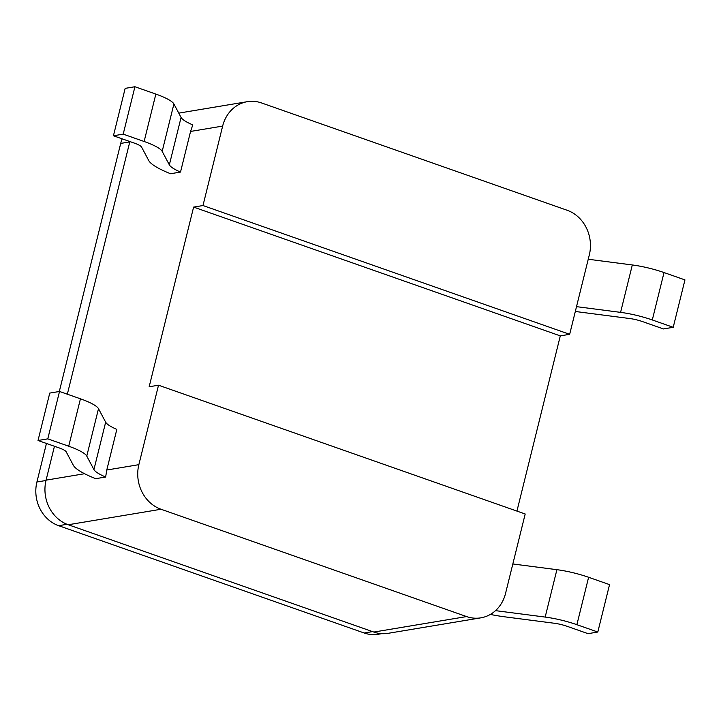<?xml version="1.0" encoding="UTF-8"?>
<svg xmlns="http://www.w3.org/2000/svg" width="721" height="721" viewBox="0 0 721 721"><rect width="100%" height="100%" fill="white"/><g stroke="black" fill="none" stroke-linecap="round" stroke-linejoin="round"><path stroke-width="1.08" d="M178.772 113.125L247.339 101.679A35.617 31.571 80.5 0 1 261.579 102.959L567.148 210.271A35.617 31.571 80.5 0 1 589.327 254.864L569.662 334.319L560.298 335.878L516.939 511.09M59.519 391.458L47.784 438.864L38.024 440.495L49.749 393.089L59.519 391.458L80.446 398.812A35.617 7.237 13.9 0 1 98.498 408.69L105.663 422.173A35.617 7.237 -166.1 0 0 116.829 429.392L106.78 470.02L138.856 464.666L158.521 385.212L525.194 513.992L505.538 593.446A35.617 31.571 80.5 0 1 480.844 617.843A35.617 31.571 80.5 0 1 466.595 616.572L161.035 509.251L68.243 524.744A35.617 31.571 -99.5 0 1 46.072 480.15L54.454 446.263M138.856 464.666A35.617 31.571 80.5 0 0 161.035 509.251M158.521 385.212L149.157 386.771L193.616 207.098L202.98 205.539L222.645 126.085L190.569 131.438L180.511 172.067L170.562 173.734A56.995 11.572 -166.1 0 1 148.742 160.558L141.577 147.075A14.249 2.893 13.9 0 0 134.358 143.119L113.431 135.773L123.201 134.142L144.128 141.487A35.617 7.237 13.9 0 1 162.18 151.365L169.345 164.857A35.617 7.237 -166.1 0 0 180.511 172.067M67.341 394.207L129.861 141.568A35.617 31.571 -99.5 0 1 129.87 141.541M480.844 617.843L388.06 633.335A35.617 31.571 -99.5 0 1 373.811 632.056L68.243 524.744M202.98 205.539L569.662 334.319M247.339 101.679A35.617 31.571 80.5 0 0 222.645 126.085M38.024 440.495L58.942 447.84A14.249 2.893 13.9 0 1 66.17 451.788L73.335 465.279A56.995 11.572 -166.1 0 0 95.722 478.672L105.645 477.023L106.78 470.02M113.431 135.773L125.166 88.368L134.926 86.736L155.853 94.091A35.617 7.237 13.9 0 1 173.905 103.968L181.07 117.451A35.617 7.237 -166.1 0 0 192.786 124.895L190.569 131.438M381.742 633.669L378.174 634.264A34.905 30.94 -99.5 0 1 364.213 633.011L58.644 525.69A34.905 30.94 -99.5 0 1 36.915 481.998L46.45 443.451M59.311 391.494L120.704 143.416A34.905 30.94 -99.5 0 1 122.164 138.838M588.237 259.245L632.317 264.958A35.617 7.237 -166.1 0 1 664.023 272.556L684.95 279.91L673.216 327.307L663.455 328.938L642.528 321.593A14.249 2.893 -166.1 0 0 629.839 318.547L580.324 312.13A56.995 11.572 13.9 0 1 575.331 311.418M673.216 327.307L652.298 319.962A35.617 7.237 -166.1 0 0 620.583 312.364L576.512 306.65M490.316 614.445A56.995 11.572 13.9 0 0 504.907 616.852L554.431 623.268A14.249 2.893 -166.1 0 1 567.112 626.306L588.039 633.66L597.808 632.029L609.542 584.632L588.615 577.278A35.617 7.237 -166.1 0 0 556.9 569.68L512.829 563.966M597.808 632.029L576.881 624.683A35.617 7.237 -166.1 0 0 545.175 617.077L495.651 610.66A35.617 7.237 13.9 0 1 495.516 610.642M47.784 438.864L68.711 446.209A35.617 7.237 13.9 0 1 86.763 456.087L93.928 469.578A35.617 7.237 -166.1 0 0 105.645 477.023M134.926 86.736L123.201 134.142M193.616 207.098L560.298 335.878M46.072 480.15L84.582 473.724M373.811 632.056L466.595 616.572M364.213 633.011L372.559 631.614M58.644 525.69L67.053 524.293M36.915 481.998L45.991 480.483M120.704 143.416L129.78 141.902M632.317 264.958L620.583 312.364M664.023 272.556L652.298 319.962M576.881 624.683L588.615 577.278M545.175 617.077L556.9 569.68M93.928 469.578L105.663 422.173M86.763 456.087L98.498 408.69M68.711 446.209L80.446 398.812M181.07 117.451L169.345 164.857M155.853 94.091L144.128 141.487M173.905 103.968L162.18 151.365"/></g></svg>
